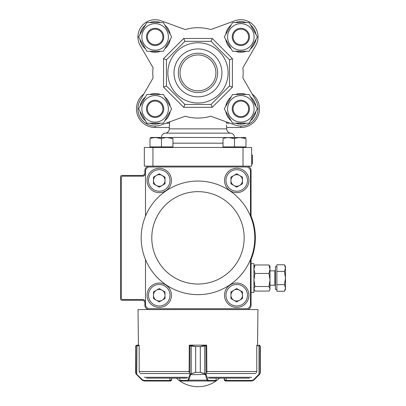 <?xml version="1.0" encoding="UTF-8"?>
<svg xmlns="http://www.w3.org/2000/svg" width="406" height="406" viewBox="0 0 406 406"><rect width="100%" height="100%" fill="white"/><g stroke="black" fill="none" stroke-linecap="round" stroke-linejoin="round"><path stroke-width="0.61" d="M152.935 147.48L152.935 166.125L144.328 166.125L144.328 147.48L243.021 147.48L243.021 166.125L251.629 166.125L251.629 155.153L252.491 155.153L252.491 163.872L251.629 163.867L252.491 163.872M226.396 124.911L226.67 127.494L240.834 127.494A18.646 18.646 0 0 0 252.821 94.562L252.126 93.979L242.879 77.962A45.188 45.188 0 0 0 242.879 67.812L255.744 45.533L242.879 67.812M226.624 127.195L226.573 126.814M242.879 77.962L255.744 100.241A17.214 17.214 0 0 1 234.947 125.023L210.775 116.223A45.188 45.188 0 0 1 185.187 116.223L161.009 125.023A17.214 17.214 0 0 1 140.217 100.241L153.077 77.962L143.831 93.979L143.135 94.562A18.646 18.646 0 0 0 155.122 127.494L169.292 127.494L169.617 121.891M169.561 124.911L169.52 125.505M234.556 137.436A4.304 4.304 0 0 0 230.613 133.148A4.304 4.304 0 0 1 226.67 128.859L226.67 127.494M230.613 133.148L165.343 133.148A4.304 4.304 0 0 0 169.292 128.859L169.292 127.494M165.343 133.148A4.304 4.304 0 0 0 161.4 137.436M252.491 161.684L251.629 161.684M252.491 159.984L251.629 159.984M252.491 157.69L251.629 157.69M251.629 155.158L252.491 155.158L251.629 155.163L251.629 147.48L251.629 166.125M251.629 156.148L251.629 155.153M252.491 156.148L252.491 155.153M229.918 123.191L226.345 123.191L226.345 121.891M243.021 147.48L251.629 147.48M144.328 166.125L144.328 147.48M161.009 20.752L185.187 29.552A45.188 45.188 0 0 1 210.775 29.552A45.188 45.188 0 0 0 185.187 29.552L161.009 20.752A17.214 17.214 0 0 0 140.217 45.533L153.077 67.812A45.188 45.188 0 0 0 153.077 77.962M234.947 20.752L210.775 29.552L234.947 20.752A17.214 17.214 0 0 1 255.744 45.533M163.552 58.626L183.72 38.458L212.242 38.458L232.405 58.626L229.537 59.814L229.537 85.96L232.405 87.148L212.242 107.316L183.72 107.316L163.552 87.148L163.552 58.626L166.419 59.814L184.908 41.331L211.049 41.331L229.537 59.814M212.242 38.458L211.049 41.331M229.537 85.96L211.049 104.444L212.242 107.316M183.72 38.458L184.908 41.331M211.049 104.444L184.908 104.444L183.72 107.316M184.908 104.444L166.419 85.96L163.552 87.148M228.101 72.887A30.125 30.125 0 0 1 197.981 103.012A30.125 30.125 0 0 1 167.856 72.887A30.125 30.125 0 0 1 197.981 42.762A30.125 30.125 0 0 1 228.101 72.887M166.419 85.96L166.419 59.814M174.022 72.887A23.954 23.954 0 0 1 197.981 48.933A23.954 23.954 0 0 1 221.935 72.887A23.954 23.954 0 0 1 197.981 96.841A23.954 23.954 0 0 1 174.022 72.887M217.631 72.887A19.65 19.65 0 0 0 197.981 53.237A19.65 19.65 0 0 0 178.325 72.887A19.65 19.65 0 0 0 197.981 92.538A19.65 19.65 0 0 0 217.631 72.887M180.051 72.887A17.93 17.93 0 0 1 197.981 54.957A17.93 17.93 0 0 1 215.911 72.887A17.93 17.93 0 0 1 197.981 90.817A17.93 17.93 0 0 1 180.051 72.887M140.217 45.533L153.077 67.812M162.902 36.926A7.78 7.78 0 0 0 155.122 29.151A7.78 7.78 0 0 0 147.348 36.926A7.78 7.78 0 0 0 155.122 44.706A7.78 7.78 0 0 0 162.902 36.926M146.515 36.926A8.607 8.607 0 0 1 155.122 28.318A8.607 8.607 0 0 1 163.73 36.926A8.607 8.607 0 0 1 155.122 45.533A8.607 8.607 0 0 1 146.515 36.926M248.614 36.926A7.78 7.78 0 0 0 240.834 29.151A7.78 7.78 0 0 0 233.054 36.926A7.78 7.78 0 0 0 240.834 44.706A7.78 7.78 0 0 0 248.614 36.926M232.227 36.926A8.607 8.607 0 0 1 240.834 28.318A8.607 8.607 0 0 1 249.441 36.926A8.607 8.607 0 0 1 240.834 45.533A8.607 8.607 0 0 1 232.227 36.926M248.614 108.849A7.78 7.78 0 0 0 240.834 101.069A7.78 7.78 0 0 0 233.054 108.849A7.78 7.78 0 0 0 240.834 116.629A7.78 7.78 0 0 0 248.614 108.849M232.227 108.849A8.607 8.607 0 0 1 240.834 100.241A8.607 8.607 0 0 1 249.441 108.849A8.607 8.607 0 0 1 240.834 117.456A8.607 8.607 0 0 1 232.227 108.849M162.902 108.849A7.78 7.78 0 0 0 155.122 101.069A7.78 7.78 0 0 0 147.348 108.849A7.78 7.78 0 0 0 155.122 116.629A7.78 7.78 0 0 0 162.902 108.849M146.515 108.849A8.607 8.607 0 0 1 155.122 100.241A8.607 8.607 0 0 1 163.73 108.849A8.607 8.607 0 0 1 155.122 117.456A8.607 8.607 0 0 1 146.515 108.849M235.455 51.273A15.321 15.321 0 0 0 238.682 52.095L240.834 52.247L240.834 51.273M238.682 52.095L238.682 51.273M240.834 52.247A15.321 15.321 0 0 0 246.214 51.273M250.568 48.756A15.321 15.321 0 0 0 255.947 39.443M255.947 34.414A15.321 15.321 0 0 0 250.568 25.096M246.214 22.584A15.321 15.321 0 0 0 235.455 22.584M231.1 25.096A15.321 15.321 0 0 0 225.721 34.414M225.721 39.443A15.321 15.321 0 0 0 231.1 48.756M149.743 51.273A15.321 15.321 0 0 0 152.971 52.095L155.122 52.247L155.122 51.273M152.971 52.095L152.971 51.273M155.122 52.247A15.321 15.321 0 0 0 160.502 51.273M164.856 48.756A15.321 15.321 0 0 0 170.236 39.443M170.236 34.414A15.321 15.321 0 0 0 164.856 25.096M160.502 22.584A15.321 15.321 0 0 0 149.743 22.584M145.389 25.096A15.321 15.321 0 0 0 140.009 34.414M140.009 39.443A15.321 15.321 0 0 0 145.389 48.756M149.743 123.191A15.321 15.321 0 0 0 152.971 124.018L155.122 124.17L155.122 123.191M152.971 124.018L152.971 123.191M155.122 124.17A15.321 15.321 0 0 0 160.502 123.191M164.856 120.678A15.321 15.321 0 0 0 170.236 111.361M170.236 106.331A15.321 15.321 0 0 0 164.856 97.019M160.502 94.502A15.321 15.321 0 0 0 149.743 94.502M145.389 97.019A15.321 15.321 0 0 0 140.009 106.331M140.009 111.361A15.321 15.321 0 0 0 145.389 120.678M235.455 123.191A15.321 15.321 0 0 0 238.682 124.018L240.834 124.17L240.834 123.191M238.682 124.018L238.682 123.191M240.834 124.17A15.321 15.321 0 0 0 246.214 123.191M250.568 120.678A15.321 15.321 0 0 0 255.947 111.361M255.947 106.331A15.321 15.321 0 0 0 250.568 97.019M246.214 94.502A15.321 15.321 0 0 0 235.455 94.502M231.1 97.019A15.321 15.321 0 0 0 225.721 106.331M225.721 111.361A15.321 15.321 0 0 0 231.1 120.678M141.856 36.926A13.271 13.271 0 0 1 155.122 23.66A13.271 13.271 0 0 1 168.394 36.926A13.271 13.271 0 0 1 155.122 50.197A13.271 13.271 0 0 1 141.856 36.926M163.405 22.584L171.687 36.926L163.405 51.273L146.84 51.273L138.558 36.926L146.84 22.584L163.405 22.584M227.568 36.926A13.271 13.271 0 0 1 240.834 23.66A13.271 13.271 0 0 1 254.105 36.926A13.271 13.271 0 0 1 240.834 50.197A13.271 13.271 0 0 1 227.568 36.926M249.117 22.584L257.399 36.926L249.117 51.273L232.552 51.273L224.269 36.926L232.552 22.584L249.117 22.584M141.856 108.849A13.271 13.271 0 0 1 155.122 95.577A13.271 13.271 0 0 1 168.394 108.849A13.271 13.271 0 0 1 155.122 122.115A13.271 13.271 0 0 1 141.856 108.849M163.405 94.502L171.687 108.849L163.405 123.191L146.84 123.191L138.558 108.849L146.84 94.502L163.405 94.502M227.568 108.849A13.271 13.271 0 0 1 240.834 95.577A13.271 13.271 0 0 1 254.105 108.849A13.271 13.271 0 0 1 240.834 122.115A13.271 13.271 0 0 1 227.568 108.849M249.117 94.502L257.399 108.849L249.117 123.191L232.552 123.191L224.269 108.849L232.552 94.502L249.117 94.502M251.055 259.652A57.378 57.378 0 0 0 251.055 216.048L251.055 170.429A4.304 4.304 0 0 0 246.752 166.125L149.205 166.125A4.304 4.304 0 0 0 144.906 170.429L144.906 172.58A2.867 2.867 0 0 1 142.034 175.453L121.952 175.453A1.436 1.436 0 0 0 120.516 176.884L120.516 298.816A1.436 1.436 0 0 0 121.952 300.252L142.034 300.252A2.867 2.867 0 0 1 144.906 303.12L144.906 305.271A4.304 4.304 0 0 0 149.205 309.575L246.752 309.575A4.304 4.304 0 0 0 251.055 305.271L251.055 259.652M253.923 263.672L251.055 263.672L253.923 263.672L253.923 292.361L251.055 292.361M254.948 286.514L253.923 279.988L254.948 273.461L268.965 273.461L269.99 269.214L268.965 264.961L269.99 266.539L269.99 289.493L269.559 290.234L269.99 288.793L268.965 286.514L254.948 286.514L253.923 288.793L254.948 291.072L268.965 291.072L269.559 290.234M268.965 273.461L269.99 279.988L268.965 286.514M254.948 273.461L253.923 269.214L254.948 264.961L268.965 264.961M254.948 264.961L253.989 266.432M276.877 289.493L275.441 289.493L275.441 266.539L276.877 266.539L275.441 266.539M276.877 284.642L284.459 284.642L285.484 278.014L285.484 268.077L284.459 271.391L285.484 278.014L285.484 287.955L284.459 291.264L276.877 291.264L276.877 264.763L284.459 264.763L285.484 268.077L285.484 266.539L284.459 264.763M285.484 289.493L285.484 287.955L284.459 291.264L285.484 289.311M284.459 284.642L285.484 287.955M276.877 271.391L284.459 271.391M162.131 175.478A5.765 5.765 0 0 0 153.483 180.472A5.765 5.765 0 0 0 162.131 185.466A5.765 5.765 0 0 0 162.131 175.478M147.058 180.472A12.195 12.195 0 0 1 165.343 169.911A12.195 12.195 0 0 1 165.343 191.033A12.195 12.195 0 0 1 147.058 180.472M159.248 187.13L153.483 183.801L153.483 177.143L159.248 173.814L165.014 177.143L165.014 183.801L159.248 187.13M239.591 175.478A5.765 5.765 0 0 0 230.943 180.472A5.765 5.765 0 0 0 239.591 185.466A5.765 5.765 0 0 0 239.591 175.478M224.518 180.472A12.195 12.195 0 0 1 242.808 169.911A12.195 12.195 0 0 1 242.808 191.033A12.195 12.195 0 0 1 224.518 180.472M236.708 187.13L230.943 183.801L230.943 177.143L236.708 173.814L242.478 177.143L242.478 183.801L236.708 187.13M162.131 290.234A5.765 5.765 0 0 0 153.483 295.228A5.765 5.765 0 0 0 162.131 300.222A5.765 5.765 0 0 0 162.131 290.234M147.058 295.228A12.195 12.195 0 0 1 165.343 284.672A12.195 12.195 0 0 1 165.343 305.789A12.195 12.195 0 0 1 147.058 295.228M159.248 301.886L153.483 298.557L153.483 291.899L159.248 288.57L165.014 291.899L165.014 298.557L159.248 301.886M239.591 290.234A5.765 5.765 0 0 0 230.943 295.228A5.765 5.765 0 0 0 239.591 300.222A5.765 5.765 0 0 0 239.591 290.234M224.518 295.228A12.195 12.195 0 0 1 242.808 284.672A12.195 12.195 0 0 1 242.808 305.789A12.195 12.195 0 0 1 224.518 295.228M236.708 301.886L230.943 298.557L230.943 291.899L236.708 288.57L242.478 291.899L242.478 298.557L236.708 301.886M197.981 284.043A46.188 46.188 0 0 1 157.98 214.754A46.188 46.188 0 0 1 237.982 214.754A46.188 46.188 0 0 1 197.981 284.043M197.981 294.654A56.804 56.804 0 0 1 145.48 216.165A56.804 56.804 0 0 1 250.482 216.165A56.804 56.804 0 0 1 197.981 294.654M145.48 302.404A2.867 2.867 0 0 0 142.607 299.532L122.815 299.532A1.436 1.436 0 0 1 121.379 298.1L121.379 177.605A1.436 1.436 0 0 1 122.815 176.168L142.607 176.168A2.867 2.867 0 0 0 145.48 173.301M145.48 216.165L145.48 171.291A4.304 4.304 0 0 1 149.784 166.988L246.178 166.988A4.304 4.304 0 0 1 250.482 171.291L250.482 216.165M250.482 259.541L250.482 304.409A4.304 4.304 0 0 1 246.178 308.712L149.784 308.712A4.304 4.304 0 0 1 145.48 304.409L145.48 259.541M189.374 345.724L189.374 345.374A0.573 0.573 0 0 1 189.825 345.151L195.662 346.582L195.662 372.403L191.236 373.875L190.637 374.433A0.573 0.36 -143.8 0 1 190.175 374.027L195.641 372.403L195.641 346.582L189.277 345.724L189.1 372.637M206.588 345.151L206.588 345.374A0.573 0.573 0 0 0 206.131 345.151L205.426 345.151L206.588 345.151L206.588 345.724M139.776 372.637L139.187 371.216L139.187 345.724L136.959 345.724L136.72 374.687L142.201 380.168L144.231 381.011L170.297 381.011L144.231 381.011L142.201 380.168L136.462 374.433L135.624 372.403L135.954 373.581L142.44 379.762L144.064 380.437L170.297 380.437L171.728 379.574L171.728 378.143L169.87 378.143M139.055 345.724L139.05 345.151L138.421 345.151L138.02 309.575L157.624 309.575M169.485 309.575L226.477 309.575M238.337 309.575L257.942 309.575L257.536 345.151L256.912 345.151L256.902 345.724M189.374 345.151L190.531 345.151A0.573 0.533 90 0 0 189.998 345.724M146.515 378.143L187.08 378.143M179.888 378.143L179.838 380.437L179.899 378.143M208.877 378.143L249.441 378.143M216.134 378.143L216.124 380.437A0.573 0.573 -90 0 1 215.55 381.011L180.411 381.011A0.573 0.573 90 0 1 179.838 380.437M171.728 378.143L176.382 378.143A31.556 31.556 0 0 0 219.58 378.143M225.665 380.437L225.914 381.011L224.65 380.589L224.229 378.143L224.229 379.574L225.665 380.437L226.086 380.437L226.086 378.143M256.516 372.195L256.775 371.216L256.186 372.637M259.926 373.875L259.495 374.433L259.926 373.875A0.573 0.563 -149.1 0 0 260.007 373.581L259.429 374.027L260.007 373.581L260.332 372.403L260.332 346.582L260.007 345.912L259.114 345.724L260.007 345.912A0.573 0.568 128.5 0 0 259.794 345.46L258.901 345.151L259.794 345.46L260.337 346.582L260.119 373.495M251.898 380.437L251.73 381.011L253.755 380.168L259.236 374.687L258.998 374.281L259.429 374.027A0.573 0.264 -135 0 1 259.495 374.433L253.755 380.168L251.73 381.011L225.914 381.011L226.086 380.437L251.898 380.437L253.517 379.762L258.998 374.281L258.998 345.724L256.775 345.724L256.775 371.216M256.912 345.151L257.536 345.151M258.83 345.151L259.114 345.724L258.83 345.151M260.17 373.358L260.337 346.582M225.452 380.995L224.65 380.589L224.229 379.574L224.33 380.102M253.755 380.168L253.517 379.762M206.862 372.637L206.679 345.724L200.32 346.582L200.32 372.403L204.786 373.581L205.999 374.281A0.573 0.396 163 0 1 205.451 374.687L204.72 373.875L200.295 372.403L195.641 372.403M205.786 374.027A0.573 0.36 143.8 0 1 205.324 374.433L190.51 374.687A0.573 0.396 -163 0 1 189.957 374.281L190.175 374.027M215.55 381.011L180.411 381.011M200.32 372.403L200.295 346.582L205.426 345.151L190.531 345.151M205.451 345.151A0.573 0.548 -90 0 1 205.999 345.724L205.999 374.281L208.171 380.437A0.573 0.548 90 0 1 207.623 381.011L207.126 380.168L188.831 380.168L188.338 381.011A0.573 0.548 -90 0 1 187.79 380.437L189.957 374.281L189.957 345.724A0.573 0.548 90 0 1 190.51 345.151M205.959 345.724A0.573 0.533 -90 0 0 205.426 345.151M204.72 373.875L204.72 345.46M207.674 379.762A0.573 0.396 163 0 1 207.126 380.168L205.451 374.687M191.236 345.46L191.236 373.875M190.51 374.687L188.831 380.168A0.573 0.396 -163 0 1 188.282 379.762M138.421 345.151L137.126 345.151L136.959 345.724L135.954 345.912L135.624 346.582L136.167 345.46L139.05 345.151M139.187 371.216L139.441 372.195M137.126 345.151L136.157 345.465A0.573 0.568 -128.5 0 0 135.954 345.912L135.954 373.581A0.573 0.563 149.1 0 0 136.03 373.875L136.462 374.433A0.573 0.264 135 0 1 136.533 374.027M135.756 345.983L135.624 372.403M171.728 379.574L171.307 380.589L170.297 381.011L171.307 380.589L171.728 379.574L171.459 380.412M136.842 345.724L137.061 345.151M142.44 379.762L142.201 380.168M144.064 380.437L144.231 381.011M161.466 146.906L161.466 138.593C157.624 137.253 153.803 137.253 149.987 138.593C149.987 137.253 149.987 137.253 149.987 138.593L149.987 147.48L149.987 146.906L172.941 146.906L172.941 138.593C172.941 137.253 172.941 137.253 172.941 138.593L167.201 137.573M155.726 137.573L161.466 138.593C165.278 137.253 169.104 137.253 172.941 138.593M150.22 137.436L172.941 137.573M223.021 146.906L223.021 138.593C223.021 137.253 223.021 137.253 223.021 138.593C226.832 137.253 230.659 137.253 234.495 138.593C238.307 137.253 242.133 137.253 245.97 138.593L245.97 146.906L223.021 146.906L223.021 147.48M228.756 137.573L234.495 138.593L234.495 146.906M245.97 138.593C245.97 137.253 245.97 137.253 245.97 138.593L240.235 137.573L245.97 138.593M172.712 137.436L245.97 137.573M252.608 94.816L252.821 94.562M240.834 126.063L240.834 127.494M143.135 94.562L143.348 94.816M155.122 127.494L155.122 126.063M166.039 123.191L169.617 123.191M169.292 128.859L226.67 128.859M172.941 143.176L223.021 143.176M232.405 58.626L232.405 87.148M269.99 285.19L274.867 285.19L274.867 270.843L275.441 270.269M148.489 180.472A10.759 10.759 0 0 0 164.628 189.79A10.759 10.759 0 0 0 164.628 171.154A10.759 10.759 0 0 0 148.489 180.472M225.949 180.472A10.759 10.759 0 0 0 242.088 189.79A10.759 10.759 0 0 0 242.088 171.154A10.759 10.759 0 0 0 225.949 180.472M148.489 295.228A10.759 10.759 0 0 0 164.628 304.546A10.759 10.759 0 0 0 164.628 285.91A10.759 10.759 0 0 0 148.489 295.228M225.949 295.228A10.759 10.759 0 0 0 242.088 304.546A10.759 10.759 0 0 0 242.088 285.91A10.759 10.759 0 0 0 225.949 295.228M144.313 377.301L187.76 377.301M208.197 377.301L251.649 377.301M206.588 373.515L255.76 373.515M140.202 373.515L189.374 373.515M139.349 371.52L189.272 371.52M206.69 371.52L256.607 371.52M260.007 373.581L260.007 345.912M206.71 371.52L206.679 371.216M189.277 371.216L189.247 371.52M189.825 345.151A0.573 0.548 90 0 0 189.374 345.399M208.171 380.437L216.063 380.437A0.573 0.548 90 0 1 215.51 381.011M180.447 381.011A0.573 0.548 -90 0 1 179.899 380.437L187.79 380.437M200.32 346.582L195.641 346.582M206.588 345.399A0.573 0.548 -90 0 0 206.131 345.151M170.043 381.011L169.875 378.143M170.297 380.437L170.297 381.011M251.629 163.857L252.491 163.857M253.923 289.493L254.354 290.234M274.867 285.19L275.441 285.763L274.867 285.19M269.99 270.843L274.867 270.843M260.084 373.576L260.185 373.312L260.084 373.576M216.124 380.437L216.124 378.143M135.771 373.312L135.873 373.576L135.771 373.312M172.941 147.48L172.941 146.906M245.97 147.48L245.97 146.906"/></g></svg>
